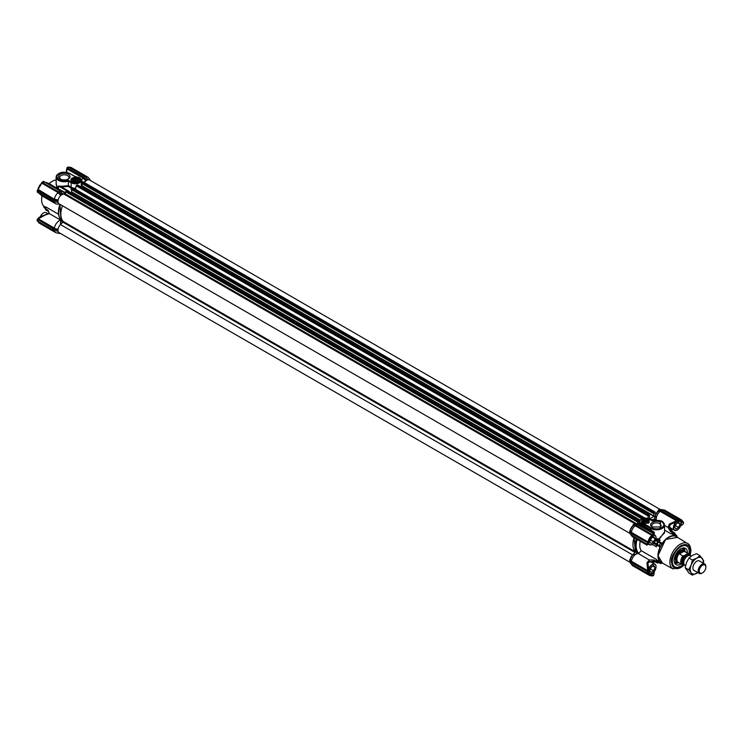 <?xml version="1.0" encoding="UTF-8"?>
<svg xmlns="http://www.w3.org/2000/svg" width="743" height="743" viewBox="0 0 743 743"><rect width="100%" height="100%" fill="white"/><g stroke="black" fill="none" stroke-linecap="round" stroke-linejoin="round"><path stroke-width="1.11" d="M72.442 181.812A3.91 2.257 180 0 1 71.477 180.326A3.91 2.257 180 0 1 72.619 178.729A3.91 2.257 180 0 1 78.145 178.729A3.91 2.257 180 0 1 79.297 180.326A3.91 2.257 180 0 1 78.331 181.812M72.238 178.069A4.449 2.573 180 0 1 78.535 178.069A4.449 2.573 180 0 1 78.535 181.701L78.535 181.701A4.449 2.573 180 0 1 72.238 181.701A4.449 2.573 180 0 1 72.238 178.069M71.421 188.258L68.217 186.447L61.52 186.957L61.623 186.27L68.328 185.629L68.421 180.298C61.641 181.598 57.75 180.205 56.747 176.128C59.245 172.265 63.564 171.392 69.693 173.49L75.331 176.741L79.232 177.661C84.396 180.41 76.288 185.091 71.542 182.1L68.421 180.298M75.637 189.224L74.848 189.14M60.341 204.557A19.03 10.987 120 0 0 61.158 220.392L60.685 220.142A7.068 4.077 120 0 0 54.36 228.082L53.301 228.259L58.093 229.243M60.387 224.739L60.712 220.132A7.068 4.077 120 0 0 60.685 220.142L49.372 213.612L48.054 210.195L45.741 208.857A2.173 1.254 120 0 0 45.806 206.907L58.493 214.235M68.375 174.252A5.749 3.316 0 0 0 60.248 174.252A5.749 3.316 0 0 0 60.248 178.942L60.248 178.942A5.749 3.316 0 0 0 68.375 178.942A5.749 3.316 0 0 0 68.375 174.252M67.947 179.165A4.653 2.693 0 0 0 68.969 177.484A4.653 2.693 0 0 0 67.604 175.589A4.653 2.693 0 0 0 62.533 175.004A4.653 2.693 0 0 0 59.654 177.484A4.653 2.693 0 0 0 60.675 179.165M58.743 173.602A8.154 4.709 0 0 0 56.152 177.048L56.152 184.747L58.548 188.555L58.548 186.029L61.623 186.27M49.112 183.632A14.684 8.479 120 0 1 52.01 181.487L52.391 181.264A15.222 8.786 120 0 0 49.187 183.679M56.152 179.871A15.222 8.786 120 0 0 52.391 181.264L52.01 181.487M45.815 208.681L44.069 207.678L43.8 206.136L46.001 207.408M58.047 231.054L58.047 229.271M61.725 223.355L62.997 222.018A1.087 0.632 -60 0 0 63.071 221.943M63.285 221.618A19.03 10.987 -60 0 1 62.468 205.792A19.03 10.987 -60 0 0 63.09 221.405L635.191 551.705A19.03 10.987 -60 0 1 634.039 537.663L635.432 551.975L632.488 555.04L638.701 553.303L641.265 550.693L656.357 559.405L656.292 561.355L653.989 560.027L649.243 559.943L637.81 553.275M37.243 191.081L37.317 192.205L53.589 201.529L58.168 202.458L57.62 202.18L58.168 200.016L54.36 199.217L54.063 199.839L57.833 200.536M37.336 190.357L37.967 189.372L54.36 199.226A7.068 4.077 120 0 1 58.158 192.632L60.759 195.53L61.279 194.072L62.579 193.598L59.793 190.821M84.145 182.434A5.981 3.455 -60 0 1 85.742 180.586L87.572 179.072L84.888 176.444L87.423 178.97M87.572 179.565L87.572 179.072M57.88 231.147L53.607 230.395L37.243 220.95L53.589 230.386M54.36 230.59A7.068 4.077 120 0 0 55.706 232.624A7.068 4.077 120 0 0 57.062 232.949L59.449 232.903M89.884 180.196L88.733 178.106A7.068 4.077 120 0 0 87.767 177.094A7.068 4.077 120 0 0 85.464 176.908M85.742 180.586L83.216 178.236A7.068 4.077 120 0 0 81.637 179.899L82.046 182.119M82.036 184.97L81.99 185.917M64.855 194.564L63.74 192.539A7.068 4.077 120 0 0 62.774 191.518A7.068 4.077 120 0 0 60.424 191.35M58.103 202.44L55.641 201.966M54.36 201.734A7.068 4.077 120 0 0 55.706 203.768A7.068 4.077 120 0 0 57.062 204.093L59.449 204.046M90.135 180.345L89.114 179.156M81.033 179.1L81.637 179.899M86.188 179.685L83.653 177.159L86.039 179.964L83.578 177.651L83.216 178.227L67.111 168.93L66.666 172.311M79.612 177.883A5.981 3.455 180 0 1 81.368 180.326L81.201 186.428M81.572 179.945L80.959 179.815M69.693 173.49L75.48 176.648L79.501 177.642L81.368 180.326A5.981 3.455 180 0 1 77.671 183.521A5.981 3.455 180 0 1 71.161 182.769L71.161 187.236L72.294 187.756M72.656 187.877L75.749 188.443M68.217 186.447L68.328 185.629M66.935 190.867L58.548 186.029L61.52 186.957L69.405 191.508L68.495 191.768M62.774 191.518L48.759 183.428L44.933 182.165M58.158 192.632L41.747 183.149L37.939 189.744A7.068 4.077 120 0 1 41.747 183.149L41.97 182.323M61.047 194.889L58.558 192.066L58.168 192.623M38.673 192.994L41.692 195.678L38.079 192.177M57.833 202.319L54.063 201.613M60.712 220.132L63.155 221.544M48.444 213.547L47.468 214.086L49.372 213.612L45.044 215.089L38.302 218.813L54.36 228.082M53.301 228.259L37.614 219.101L37.15 220.151L37.299 219.25L53.607 228.974L53.635 230.321M60.601 233.562L58.623 233.293L60.322 233.404M48.453 211.504L46.382 210.315A17.395 10.049 -60 0 1 45.797 209.925A1.087 0.632 -60 0 1 45.741 208.857M89.736 179.239L90.377 180.484M66.851 168.884L67 168.048L67.409 168.317L66.629 169.32L66.35 172.255M68.198 167.073L84.888 176.444L83.653 177.159L66.981 167.834L67.845 167.277L66.926 167.918L66.471 172.274M66.991 167.992L83.476 177.41M57.118 188.258L56.152 183.28M53.635 201.464L54.063 199.839L37.494 190.264L53.97 200.285L57.62 200.916M61.047 194.49L58.26 191.703L41.97 182.499L58.558 192.066M42.119 195.92A15.222 8.786 120 0 0 41.627 199.904A15.222 8.786 120 0 0 43.8 206.136M45.797 209.925L48.323 211.402C49.103 212.712 49.252 213.436 48.778 213.566M47.468 214.086L45.044 215.089M37.93 219.38L38.302 218.813L37.614 219.101M39.286 217.643L38.088 218.739M43.438 213.027A5.22 3.009 120 0 0 43.354 213.074L43.512 212.981A5.433 3.139 120 0 1 46.233 212.712L47.886 213.668L45.054 214.894C40.586 216.51 38.339 217.643 38.311 218.293L37.949 218.739M37.419 219.278L53.607 228.974M44.069 207.678A16.309 9.418 120 0 0 44.626 208.04L45.806 208.718M67.046 167.667L66.629 169.32M43.614 181.478L41.97 182.397M43.456 181.385L59.858 190.849L62.412 193.421M37.494 190.264L37.967 189.372L37.345 190.301M41.97 182.499L42.788 181.747M41.933 182.36L37.401 190.403M58.26 191.703L42.054 182.351M61.279 194.072L58.623 191.564M53.96 201.529L57.731 202.337M42.045 195.873A14.684 8.479 120 0 0 41.627 199.468A14.684 8.479 120 0 0 41.627 199.681M43.846 206.201A1.087 0.632 -60 0 1 43.828 206.266L43.726 206.795L45.982 208.086M89.179 178.924L89.782 179.379M58.743 191.536L59.821 190.914M42.555 181.877L43.568 181.376L59.849 190.775L62.533 193.449M53.589 199.756L53.635 200.22M37.271 192.103L53.607 201.539M643.856 523.091L643.271 522.645A2.285 1.319 180 0 1 643.048 522.078A2.285 1.319 180 0 1 643.085 521.846L643.085 522.32M647.06 522.951A2.285 1.319 -0 0 0 647.209 522.831L647.58 522.524M642.918 521.242A2.61 1.505 -0 0 0 643.484 522.877A2.61 1.505 -0 0 0 647.181 522.877A2.61 1.505 -0 0 0 647.747 522.394A2.61 1.505 -0 0 0 646.336 520.425A2.61 1.505 -0 0 0 642.918 521.242M643.457 522.858L643.457 521.335L643.085 521.846M647.394 522.682L647.394 521.521A2.285 1.319 180 0 1 647.617 522.078A2.285 1.319 180 0 1 647.58 522.32M647.394 521.521L646.809 521.075L646.809 523.063M646.494 523.165A2.285 1.319 -0 0 0 645.518 522.988L645.518 520.769A2.285 1.319 180 0 1 646.809 521.075M645.518 520.769L644.562 520.843L644.562 523.063L645.518 522.988M643.457 521.335A2.285 1.319 180 0 1 644.562 520.843M646.104 523.258A2.991 1.727 -0 0 0 644.562 523.258M647.329 521.01L647.329 522.747M645.008 520.462L645.008 522.868M662.607 563.222L657.982 555.708L665.626 539.446L677.532 537.384M684.396 564.726A13.216 7.634 120 0 1 681.015 567.411A13.216 7.634 120 0 1 672.285 565.516A13.216 7.634 120 0 1 679.473 546.867L679.529 546.829A13.216 7.634 120 0 1 682.501 545.111L682.548 545.093A13.216 7.634 120 0 1 684.349 544.619A13.216 7.634 120 0 1 689.745 555.42M682.752 564.847A11.962 6.91 -60 0 1 677.161 567.411A11.962 6.91 -60 0 1 674.802 566.844A11.962 6.91 -60 0 1 673.873 554.854A11.962 6.91 -60 0 1 684.405 545.576A11.962 6.91 -60 0 1 686.764 546.133L685.455 545.371A11.962 6.91 120 0 0 683.374 544.814M662.775 563.315A15.222 8.786 -60 0 1 662.227 563.185A15.222 8.786 -60 0 1 660.118 561.968A15.222 8.786 -60 0 1 660.118 546.997A15.222 8.786 -60 0 1 662.227 543.337L661.92 543.514M674.913 534.263A2.173 1.254 -60 0 1 674.978 534.124L674.923 533.065L673.697 532.36L671.096 533.873L672.647 533.697L675.341 535.248L675.192 535.852A15.222 8.786 -60 0 1 677.3 537.068A15.222 8.786 -60 0 1 677.69 537.477M661.177 543.272L658.623 541.796L660.174 540.18L658.512 541.062L656.468 539.882L659.032 539.52L658.679 538.944L655.233 538.564M655.41 520.202L654.119 519.431L655.447 520.193M674.923 533.065L671.393 531.022L668.914 526.397L668.003 527.446L670.446 531.514L672.749 532.842M673.79 533.613L676.093 534.951A16.309 9.418 120 0 1 676.65 535.313L677.3 537.068M673.251 528.905L671.347 529.378M662.171 521.772A8.154 4.709 180 0 1 664.558 525.097A8.154 4.709 180 0 1 659.524 529.453A8.154 4.709 180 0 1 650.636 528.431L650.636 529.861L654.304 532.202L654.351 533.734M649.558 519.376L652.354 520.806C664.326 519.246 663.146 522.728 664.558 525.097L664.558 532.805L658.679 538.944M631.448 535.229A7.068 4.077 120 0 0 631.615 535.666A7.068 4.077 120 0 0 632.683 536.883L646.967 545.13L648.054 544.285L646.977 544.47M671.626 528.626L669.824 527.437M672.619 531.737C671.226 530.474 671.031 529.499 672.034 528.812L669.796 527.521L669.369 525.877M645.156 526.694L650.636 529.861L649.995 530.558L644.664 527.484L645.388 524.512L641.488 523.592C636.324 520.852 644.432 516.171 649.178 519.153L652.382 521.001M652.345 527.001L660.471 527.001L660.471 522.31C655.475 519.143 646.856 524.121 652.345 527.001M660.044 527.224A4.653 2.693 -0 0 0 661.066 525.542A4.653 2.693 -0 0 0 659.7 523.648A4.653 2.693 -0 0 0 654.62 523.063A4.653 2.693 -0 0 0 651.75 525.542A4.653 2.693 -0 0 0 652.772 527.224M642.184 519.552L642.184 523.193L648.481 523.193C650.441 519.636 648.342 518.419 642.184 519.552M648.277 523.304A3.91 2.257 -0 0 0 649.243 521.818A3.91 2.257 -0 0 0 648.1 520.221A3.91 2.257 -0 0 0 642.574 520.221A3.91 2.257 -0 0 0 641.423 521.818A3.91 2.257 -0 0 0 642.389 523.304M653.617 572.231L652.828 573.884L650.803 574.506A5.73 3.306 -60 0 1 650.097 574.255A5.73 3.306 -60 0 1 649.633 573.865M637.726 553.294A7.068 4.077 120 0 0 631.401 561.225L647.655 570.624L646.977 562.609L649.085 560.324L648.788 561.262L649.54 561.504L647.868 563.157L649.605 573.828L648.862 572.017M659.152 541.563L662.227 543.337A15.222 8.786 -60 0 1 675.192 535.852L672.118 534.078M671.969 564.569A11.962 6.91 120 0 0 673.492 566.092L674.802 566.844M676.093 534.951A16.309 9.418 120 0 0 675.508 534.654L675.341 535.248M664.558 531.96L659.032 539.52L660.174 540.18M658.512 541.062L656.338 543.802L656.357 546.792L658.066 542.056L658.623 541.796L658.066 542.056L661.316 543.347L660.378 543.384A16.309 9.418 120 0 0 659.236 545.371L659.673 546.207L656.923 544.034L656.97 544.647L659.533 546.124M660.118 546.997L657.035 545.223M640.262 541.257A15.222 8.786 120 0 0 641.265 550.693M657.035 560.194L660.118 561.968L659.673 562.395L656.97 560.844L656.357 559.405M657.481 561.866L659.784 563.203A16.309 9.418 120 0 1 659.236 562.832L659.673 562.395M659.784 563.203A16.309 9.418 120 0 0 660.378 563.5L662.227 563.185M674.338 533.985L675.508 534.654M653.617 543.374L656.292 544.916M656.97 560.844L658.066 562.163M648.407 562.014L654.035 561.086L657.574 563.129L658.604 562.516M672.647 533.697L673.195 533.316M668.263 527.121L669.183 524.149L676.464 520.732L660.137 511.314L657.843 511.435L655.382 515.391L654.128 519.459L650.19 519.552M660.128 511.323A7.068 4.077 120 0 0 656.292 520.165M631.392 561.234L630.324 559.135L629.897 559.72L630.928 561.745L631.392 561.234M657.574 563.129L656.338 562.414L656.292 561.355M635.432 551.975L637.745 553.275M655.261 561.792L652.438 562.748L650.199 561.457L647.859 563.268M652.586 561.875L653.125 563.761M637.661 524.372A7.068 4.077 -60 0 1 638.869 524.317L635.804 523.871M636.175 523.964L634.531 523.704L633.147 524.688L635.711 525.097L652.215 534.821L635.358 525.078L633.147 525.199L633.147 524.688M633.147 525.199L629.869 530.874L630.872 532.852L631.336 532.341L648.026 541.981A7.068 4.077 -60 0 1 651.834 535.378L635.154 525.747L635.358 525.078M630.872 532.852L647.729 542.585L630.807 533.01L629.869 530.874M629.72 530.957L629.72 532.74L630.807 534.784M632.534 555.067L630.324 559.135M630.807 561.866L630.946 563.714L647.376 573.28L647.794 571.72L630.807 561.866L629.897 559.72M629.72 559.823L629.72 561.597L630.807 563.64M655.428 515.419L656.44 520.787M682.641 524.363L680.458 526.174M683.105 523.889L683.476 522.71L683.384 523.824L680.542 525.979M655.716 539.938A1.087 0.632 133 0 1 656.31 539.789L656.366 538.916L656.468 539.882A1.087 0.632 -60 0 0 655.521 540.486L655.28 540.31M654.304 532.202L653.868 532.787M649.995 530.558L654.035 532.88L654.174 534.291L650.803 537.756M675.87 521.957L670.102 524.651L669.499 526.741M668.914 526.397L669.694 524.604L669.183 524.149M676.762 520.128L676.464 520.732L677.161 520.462L676.762 520.128L660.471 510.72L660.899 510.339L677.105 520.137L676.984 521.14L675.545 521.948L676.984 521.14M660.137 511.314L660.926 510.794M670.762 528.403L669.554 526.796L670.102 524.651A22.847 13.188 -60 0 0 669.694 524.604L675.545 521.948A27.918 16.123 -60 0 1 675.879 522.013L680.207 520.824L677.82 521.242M646.977 562.609L647.627 562.832L648.788 561.262M648.267 570.875L647.283 571.191L648.054 570.884L648.258 569.222L647.627 562.832A22.847 13.188 -60 0 0 647.868 563.157L648.472 569.482A27.918 16.123 -60 0 1 648.258 569.222L647.794 572.509L650.868 574.785L653.886 571.952M649.373 561.587L652.075 562.488M654.239 571.543L654.137 572.621A27.918 16.123 -60 0 1 653.812 572.565L653.589 572.491M654.369 571.367L653.886 574.153M651.834 575.509L651.834 575.509A7.068 4.077 -60 0 1 649.373 575.37L632.748 565.776A7.068 4.077 -60 0 1 631.671 564.559A7.068 4.077 -60 0 1 631.504 564.113M630.807 533.01L630.946 534.858L647.311 544.313L647.487 542.641M630.296 530.298L631.346 532.332A7.068 4.077 -60 0 1 635.144 525.747L632.86 525.858M638.869 524.317A7.068 4.077 -60 0 1 638.943 524.335L639.639 523.713L645.138 526.796M659.561 509.289L661.446 509.587L659.44 509.317L658.14 510.357L660.09 510.664L658.14 510.775L657.843 511.435M680.727 525.459L681.396 521.521L681.21 525.097A27.918 16.123 -60 0 1 681.433 525.347L683.421 523.741L683.569 522.171L682.771 521.632M653.849 532.935L654.137 534.31M644.664 527.484L638.943 524.335M650.144 561.522L651.462 561.857M630.9 534.914L647.357 544.405L647.989 544.22M662.691 509.967A7.068 4.077 -60 0 1 663.155 509.893A7.068 4.077 -60 0 1 664.744 510.209L681.433 519.849A7.068 4.077 -60 0 1 682.78 521.911L682.78 521.911M682.315 524.781L683.226 523.824M677.105 520.137L678.517 519.171L662.097 509.698L660.899 510.339M682.743 521.54L683.476 522.979L680.393 520.694L678.164 519.905L677.477 520.304L660.861 510.404M648.472 569.491L650.097 574.255M630.946 562.302L647.459 571.478M647.311 544.313L630.946 534.858M653.496 575.323L652.521 575.909L648.509 573.392M647.785 573.234L630.9 563.77M652.14 534.765L647.655 542.539M682.836 521.855L683.319 521.948M680.254 520.824A5.73 3.306 -60 0 1 680.829 521.038L675.879 522.013L670.158 524.632M652.029 535.805L649.596 539.957L648.472 543.997L649.614 539.91M653.738 534.013L653.106 534.375L653.608 533.576L637.178 524.094L634.615 523.685M678.805 519.617L677.932 519.506M647.329 572.509L647.887 573.132M647.794 544.313L647.329 543.57M653.738 575.156L652.874 575.714M652.521 575.806L651.815 575.584M650.803 574.506L653.106 575.574L652.187 576.057L651.982 575.388M651.982 535.852L652.521 534.821M652.215 534.709L635.711 525.097M633.296 524.409L635.832 524.809L637.243 524.205M661.316 509.614L661.892 509.8M683.226 522.088L682.752 522.097L683.226 522.088M636.017 523.936L653.608 533.576L653.756 534.226M679.278 520.091L682.752 522.097M73.91 181.598L73.325 181.162A2.285 1.319 180 0 1 73.102 180.595A2.285 1.319 180 0 1 73.139 180.363L73.139 180.828M77.105 181.459A2.285 1.319 0 0 0 77.263 181.348L77.634 181.032M72.972 179.75A2.61 1.505 0 0 0 73.538 181.394A2.61 1.505 0 0 0 77.235 181.394A2.61 1.505 0 0 0 77.801 180.902A2.61 1.505 0 0 0 76.38 178.933A2.61 1.505 0 0 0 72.972 179.75M73.511 181.366L73.511 179.843L73.139 180.363M77.448 181.199L77.448 180.029A2.285 1.319 180 0 1 77.671 180.595A2.285 1.319 180 0 1 77.634 180.828M77.448 180.029L76.863 179.592L76.863 181.571M76.548 181.682A2.285 1.319 0 0 0 75.572 181.496L75.572 179.277A2.285 1.319 180 0 1 76.863 179.592M75.572 179.277L74.616 179.351L74.616 181.571L75.572 181.496M73.511 179.843A2.285 1.319 180 0 1 74.616 179.351M76.157 181.766A2.991 1.727 0 0 0 74.616 181.766M77.374 179.527L77.374 181.255M75.052 178.97L75.052 181.376M652.289 544.387A5.433 3.139 -60 0 1 652.215 544.433A5.433 3.139 -60 0 1 649.493 544.703A5.433 3.139 -60 0 1 648.63 543.681M653.208 535.452A5.22 3.009 -60 0 1 656.06 537.951A5.22 3.009 -60 0 1 654.212 542.706A5.22 3.009 -60 0 1 652.373 544.35A5.22 3.009 -60 0 1 648.778 543.133M650.524 539.52A3.288 1.895 120 0 0 650.218 540.291L649.707 541.619L650.218 542.353A3.288 1.895 120 0 0 650.524 542.78L651.035 543.514L652.075 542.919A3.288 1.895 120 0 0 652.67 542.576L654.221 540.644A3.288 1.895 120 0 0 654.518 539.882L655.029 538.545L654.518 537.811A3.288 1.895 120 0 0 654.221 537.384L653.701 536.65L652.67 537.245A3.288 1.895 120 0 0 652.373 537.403A3.288 1.895 120 0 0 652.075 537.588L650.524 539.52M653.617 535.053A5.433 3.139 -60 0 1 654.936 535.285A5.433 3.139 -60 0 1 656.06 537.774A5.433 3.139 -60 0 1 656.06 537.867M652.075 542.919L652.67 542.576M650.311 540.022L653.701 541.981M652.67 537.245L652.075 537.588M655.029 538.545L652.725 537.217M654.221 540.644L654.518 539.882M43.512 212.981A5.433 3.139 120 0 0 41.589 214.69A5.433 3.139 120 0 0 40.326 216.77M43.354 213.074A5.22 3.009 120 0 0 41.515 214.708A5.22 3.009 120 0 0 40.261 216.807M66.35 171.624A5.22 3.009 120 0 0 65.941 172.2M66.35 171.707A5.433 3.139 120 0 0 65.997 172.209M652.289 573.243A5.433 3.139 -60 0 1 652.215 573.29A5.433 3.139 -60 0 1 649.493 573.559A5.433 3.139 -60 0 1 649.382 573.494L649.493 573.559M648.537 569.705A5.433 3.139 -60 0 1 650.292 566.12A5.433 3.139 -60 0 1 654.936 564.141A5.433 3.139 -60 0 1 656.06 566.63A5.433 3.139 -60 0 1 656.06 566.723M648.695 570.633A5.22 3.009 -60 0 1 650.524 566.315A5.22 3.009 -60 0 1 656.06 566.807A5.22 3.009 -60 0 1 654.212 571.571A5.22 3.009 -60 0 1 652.373 573.206A5.22 3.009 -60 0 1 649.094 572.797M650.524 568.376A3.288 1.895 120 0 0 650.218 569.147L649.707 570.475L650.218 571.218A3.288 1.895 120 0 0 650.524 571.636L651.035 572.37L652.075 571.776A3.288 1.895 120 0 0 652.67 571.432L654.221 569.5A3.288 1.895 120 0 0 654.518 568.739L655.029 567.401L654.518 566.668A3.288 1.895 120 0 0 654.221 566.24L653.701 565.507L652.67 566.101A3.288 1.895 120 0 0 652.373 566.259A3.288 1.895 120 0 0 652.075 566.454L650.524 568.376M652.075 571.776L652.67 571.432M650.311 568.878L653.701 570.838M652.67 566.101L652.075 566.454M655.029 567.401L652.725 566.073M654.221 569.5L654.518 568.739M677.282 529.963A5.433 3.139 -60 0 1 677.207 530.01A5.433 3.139 -60 0 1 674.486 530.279A5.433 3.139 -60 0 1 675.285 522.831A5.433 3.139 -60 0 1 676.102 521.957M679.065 520.889A5.22 3.009 -60 0 1 681.052 523.527A5.22 3.009 -60 0 1 679.204 528.282A5.22 3.009 -60 0 1 677.356 529.917A5.22 3.009 -60 0 1 673.799 528.821A5.22 3.009 -60 0 1 675.517 523.035A5.22 3.009 -60 0 1 676.994 521.632M675.508 525.097A3.288 1.895 120 0 0 675.211 525.858L674.7 527.196L675.211 527.929A3.288 1.895 120 0 0 675.508 528.357L676.028 529.09L677.059 528.496A3.288 1.895 120 0 0 677.662 528.143L679.213 526.22A3.288 1.895 120 0 0 679.511 525.45L680.021 524.121L679.511 523.378A3.288 1.895 120 0 0 679.213 522.961L678.693 522.227L677.662 522.821A3.288 1.895 120 0 0 677.356 522.97A3.288 1.895 120 0 0 677.059 523.165L675.508 525.097M679.929 520.862L679.817 520.797A5.433 3.139 -60 0 1 679.929 520.862A5.433 3.139 -60 0 1 681.052 523.351A5.433 3.139 -60 0 1 681.052 523.434M677.059 528.496L677.662 528.143M675.303 525.589L678.693 527.549M677.662 522.821L677.059 523.165M680.021 524.121L677.718 522.784M679.213 526.22L679.511 525.45M679.018 562.822A7.216 4.161 -60 0 1 678.322 562.906A7.216 4.161 -60 0 1 677.792 562.878A7.216 4.161 -60 0 1 676.037 556.08A7.216 4.161 -60 0 1 682.687 549.746A7.216 4.161 -60 0 1 684.823 550.702A7.216 4.161 -60 0 1 685.38 551.798M681.062 563.993A9.399 5.424 -60 0 1 677.932 565.061A9.399 5.424 -60 0 1 675.276 563.965A9.399 5.424 -60 0 1 675.74 554.399A9.399 5.424 -60 0 1 683.625 547.916A9.399 5.424 -60 0 1 684.507 547.981A9.399 5.424 -60 0 1 687.424 552.978M686.764 546.133A11.962 6.91 -60 0 1 689.002 554.018M635.172 552.244L635.191 551.705M630.148 562.386L59.096 232.698A5.433 3.139 -60 0 1 60.499 224.572L63.09 221.405M630.166 559.479A5.433 3.139 -60 0 1 632.599 554.872L633.779 553.702M649.298 519.041L653.989 516.329L653.868 512.577L654.992 512.011L655.354 513.896L656.023 513.729A5.433 3.139 -60 0 1 658.029 511.184M647.887 518.475L648.221 516.06L649.568 515.14L649.224 519.004M644.599 518.15L644.125 518.205M637.485 524.103L637.763 522.097L639.11 521.177L638.683 524.289M630.166 530.586A5.433 3.139 -60 0 1 633.045 525.607M630.148 533.53L59.096 203.842A5.433 3.139 -60 0 1 59.096 197.564A5.433 3.139 -60 0 1 64.53 194.425A5.433 3.139 -60 0 1 64.697 194.527M64.78 194.564L65.663 191.796L67.084 191.025M70.251 192.753L71.579 191.805L71.579 189.614M71.077 189.251L641.878 518.8L71.124 189.354L71.309 188.323L72.433 187.747L644.413 518.047M75.563 189.558L76.12 185.759L77.541 184.988M80.708 186.707L82.036 185.769L82.036 183.577M81.535 183.215L653.636 513.515L81.581 183.317L81.767 182.286L82.891 181.71L654.871 512.011M84.423 182.592A5.433 3.139 -60 0 1 89.522 179.992L660.007 509.364M691.12 556.173L690.331 555.718A5.433 3.139 120 0 0 687.609 555.987A5.433 3.139 120 0 0 684.052 560.779A5.433 3.139 120 0 0 684.888 565.135L685.603 565.553M702.005 573.178L702.544 572.872A4.672 2.703 120 0 0 705.85 567.141A4.672 2.703 120 0 0 702.544 565.237A4.672 2.703 120 0 0 699.237 570.958A4.672 2.703 120 0 0 702.544 572.872L702.005 573.178A5.433 3.139 -60 0 1 699.284 573.447A5.433 3.139 -60 0 1 698.457 569.092A5.433 3.139 -60 0 1 702.005 564.299A5.433 3.139 -60 0 1 704.726 564.03A5.433 3.139 -60 0 1 705.85 566.519A5.433 3.139 -60 0 1 705.841 566.853M689.513 555.476A5.814 3.362 120 0 0 687.089 553.999L687.581 553.275A6.362 3.669 -60 0 1 688.427 553.554L684.582 551.334A6.362 3.669 120 0 0 681.396 551.65A6.362 3.669 120 0 0 677.245 557.259A6.362 3.669 120 0 0 678.22 562.349L682.065 564.569A6.362 3.669 -60 0 1 682.91 555.968L684.164 555.69A5.814 3.362 120 0 0 681.517 561.662A5.814 3.362 120 0 0 684.164 564.569L684.247 564.522M678.74 562.655A6.529 3.771 -60 0 1 677.932 562.377A6.529 3.771 -60 0 1 676.938 557.148A6.529 3.771 -60 0 1 681.201 551.399A6.529 3.771 -60 0 1 684.461 551.074A6.529 3.771 -60 0 1 685.102 551.64M687.581 553.275L684.117 551.278L681.405 551.65L679.446 553.972L682.91 555.968M687.089 553.999L684.164 555.69M684.164 564.569L682.91 564.847A6.362 3.669 -60 0 1 682.065 564.569L682.91 564.847M684.117 551.278L679.446 553.972M690.238 569.5A9.241 5.34 120 0 0 691.12 572.76L688.65 569.742L691.12 565.219A9.241 5.34 120 0 0 690.238 569.5M694.445 570.652A5.489 3.167 -60 0 1 692.894 567.968A5.489 3.167 -60 0 1 696.776 561.234A5.489 3.167 -60 0 1 699.878 561.234M697.826 572.602L692.42 575.11L691.12 572.76A9.241 5.34 120 0 0 696.776 573.271A9.241 5.34 120 0 0 697.798 572.593M703.231 563.175A9.241 5.34 120 0 0 702.432 558.68A9.241 5.34 120 0 0 696.776 558.179A9.241 5.34 120 0 0 691.12 565.219L692.42 560.018L696.776 558.179L699.962 555.662L703.742 561.03L703.342 563.231M699.962 555.662L696.516 553.674L692.16 555.513L688.975 558.03L686.504 562.553L685.195 567.754L688.975 573.122L692.42 575.11M685.195 567.754L688.65 569.742M688.975 558.03L692.42 560.018M70.083 173.713L69.963 173.463C62.914 170.992 58.307 172.19 56.152 177.048A8.154 4.709 0 0 0 58.548 180.373A8.154 4.709 0 0 0 68.337 181.143L71.161 182.769L71.542 182.1M69.405 191.508A19.03 10.987 120 0 0 68.876 191.954M61.01 220.866L62.997 222.018M38.051 221.488A7.068 4.077 120 0 0 39.286 223.141L37.828 220.894M53.617 230.386L57.638 231.101M87.767 177.094L71.347 167.612A7.068 4.077 120 0 0 69.294 167.37M68.337 185.601L71.161 187.236L70.752 187.914M61.01 220.281L59.951 204.334A18.491 10.671 120 0 0 59.459 217.532M53.589 228.612L57.88 229.364M37.243 220.95L37.243 220.281L37.243 220.95M67.409 168.317L83.578 177.651M65.458 193.273L63.471 192.121M65.551 192.604L58.4 188.991M37.559 190.31L37.939 189.744M41.747 183.149L42.054 182.537M48.416 211.476A17.395 10.049 -60 0 1 48.1 211.253A1.087 0.632 -60 0 1 48.054 210.195M53.635 229.085L57.62 229.782M67.845 167.277L68.579 167.036M37.401 190.319L37.317 192.205L53.998 201.669M37.243 191.341L37.243 190.672L53.607 200.118M673.019 568.943A14.665 8.47 -60 0 1 669.889 562.172A14.665 8.47 -60 0 1 676.344 547.35A14.665 8.47 -60 0 1 687.684 543.532L676.427 536.715A14.953 8.628 120 0 0 664.874 540.598A14.953 8.628 120 0 0 658.289 555.708A14.953 8.628 120 0 0 661.484 562.6L673.019 568.943L684.721 565.033M684.554 564.884L674.338 568.451L671.412 562.163C670.864 557.241 674.068 551.696 681.015 545.529C687.962 543.672 691.157 545.52 690.619 551.074L689.941 555.55M652.298 520.954C659.078 519.663 662.97 521.047 663.973 525.134C661.474 528.988 657.156 529.87 651.026 527.762L650.636 528.431L645.156 525.264A5.981 3.455 180 0 1 641.107 524.261A5.981 3.455 180 0 1 639.351 521.818A5.981 3.455 180 0 1 641.302 519.264M639.045 524.354L639.351 521.818C641.432 518.001 644.794 517.1 649.447 519.125L649.178 519.153M664.558 525.459L668.003 527.446M674.338 532.675L672.025 531.347A17.395 10.049 120 0 0 671.393 531.022A1.087 0.632 120 0 0 670.446 531.514M671.096 533.873L664.558 530.103M656.357 546.792L652.243 544.424M637.132 539.446A18.491 10.671 120 0 0 638.701 553.303M659.236 562.832L656.923 561.504M656.933 562.813L654.629 561.476A17.395 10.049 120 0 1 654.035 561.086A1.087 0.632 -60 0 1 653.989 560.027M636.175 538.898A19.03 10.987 120 0 0 637.568 553.201M656.338 543.802L654.295 542.613M654.332 519.013L656.125 520.054M657.574 541.666L655.521 540.486M647.283 571.191L630.928 561.745M651.026 527.762L645.388 524.512M651.955 575.537L649.373 575.37A7.068 4.077 -60 0 1 648.026 573.308L647.961 573.178M680.829 521.038A5.73 3.306 -60 0 1 681.396 521.521M647.329 573.178L630.946 563.714M630.946 533.437L647.636 542.641M647.887 542.854L650.887 537.783L653.71 534.932M678.833 519.719L678.972 519.71A7.068 4.077 -60 0 1 681.433 519.849L683.161 522.041M660.239 510.237L658.363 509.939M652.874 533.976L652.14 534.579M678.118 562.47A6.743 3.891 -60 0 1 676.195 556.461A6.743 3.891 -60 0 1 680.309 550.944A6.743 3.891 -60 0 1 684.628 551.185M677.792 562.878L675.916 562.6A7.922 4.579 -60 0 1 674.254 561.699M683.337 547.935A8.693 5.015 -60 0 1 685.009 550.962M682.037 548.232A7.922 4.579 -60 0 1 683.644 549.226L684.823 550.702M678.108 562.906A8.693 5.015 -60 0 1 676.279 563.343A8.693 5.015 -60 0 1 674.653 562.98M60.499 224.572L632.599 554.872M62.904 222.176L634.968 552.458M65.365 193.923L637.15 524.047M65.663 191.796L637.763 522.097M65.895 191.453L637.996 521.744M66.851 190.895L638.952 521.196M71.421 192.075L639.89 520.267M71.579 191.805L640.085 520.026M71.077 188.722L642.426 518.586M71.309 188.323L643.039 518.41M72.266 187.765L644.367 518.066M75.619 189.363L645.073 518.14M76.12 185.759L648.221 516.06M76.353 185.416L648.453 515.707M77.309 184.858L649.41 515.159M81.888 186.038L653.989 516.329M82.036 185.769L654.137 516.069M81.535 182.685L653.636 512.976M81.767 182.286L653.868 512.577M82.724 181.729L654.824 512.029M655.252 513.283L656.023 513.729M688.148 555.718A4.347 2.508 120 0 0 686.012 555.959A4.347 2.508 120 0 0 683.179 559.758A4.347 2.508 120 0 0 683.801 563.25M683.904 563.742A4.895 2.823 -60 0 1 682.288 560.185A4.895 2.823 -60 0 1 685.631 555.29A4.895 2.823 -60 0 1 688.622 555.56M689.773 555.513L688.427 553.554A6.362 3.669 -60 0 1 689.653 555.485M55.706 232.624L39.286 223.141M55.706 203.768L41.692 195.678M58.4 233.237L57.88 232.94M60.712 233.627L58.539 233.283M37.782 218.953L37.178 219.399L37.289 221.052L53.57 230.451L57.731 231.184M68.765 167.454L71.347 167.612M89.857 179.453L90.414 180.512M48.759 183.428L43.93 182.054M67.046 167.658L68.532 166.934L84.99 176.435L87.544 178.979M89.123 178.822L89.615 179.1M690.154 555.634L690.934 550.637C690.488 546.476 689.402 544.108 687.684 543.532M631.401 535.201L631.615 535.666M671.941 529.425C671.403 529.202 671.551 529.917 672.396 531.589M658.595 541.777L661.233 543.3M656.942 544.628L659.598 546.17M655.02 561.68C653.496 561.662 652.8 561.884 652.921 562.367M631.457 564.086L631.671 564.559M651.5 575.658L652.456 576.057L653.673 575.333L654.091 573.67M662.645 509.939L663.155 509.893M648.295 544.48L648.574 543.82M678.861 519.756L662.31 509.744M649.493 544.703L648.453 544.099M654.936 535.285L653.896 534.681M654.936 564.141L650.459 561.559M674.486 530.279L670.01 527.688M677.087 561.894L676.251 556.433C678.378 551.78 680.829 549.829 683.616 550.591M64.53 194.425L634.921 523.731M67.009 190.877L639.11 521.177M71.124 189.354L641.803 518.828M72.433 187.747L644.534 518.047M77.467 184.84L649.568 515.14M81.581 183.317L653.682 513.617M82.891 181.71L654.992 512.011M699.284 573.447L693.674 570.206M676.938 561.801L677.932 562.377M683.467 550.507L684.461 551.074M704.726 564.03L699.107 560.789M705.85 567.141L705.85 566.519"/></g></svg>
